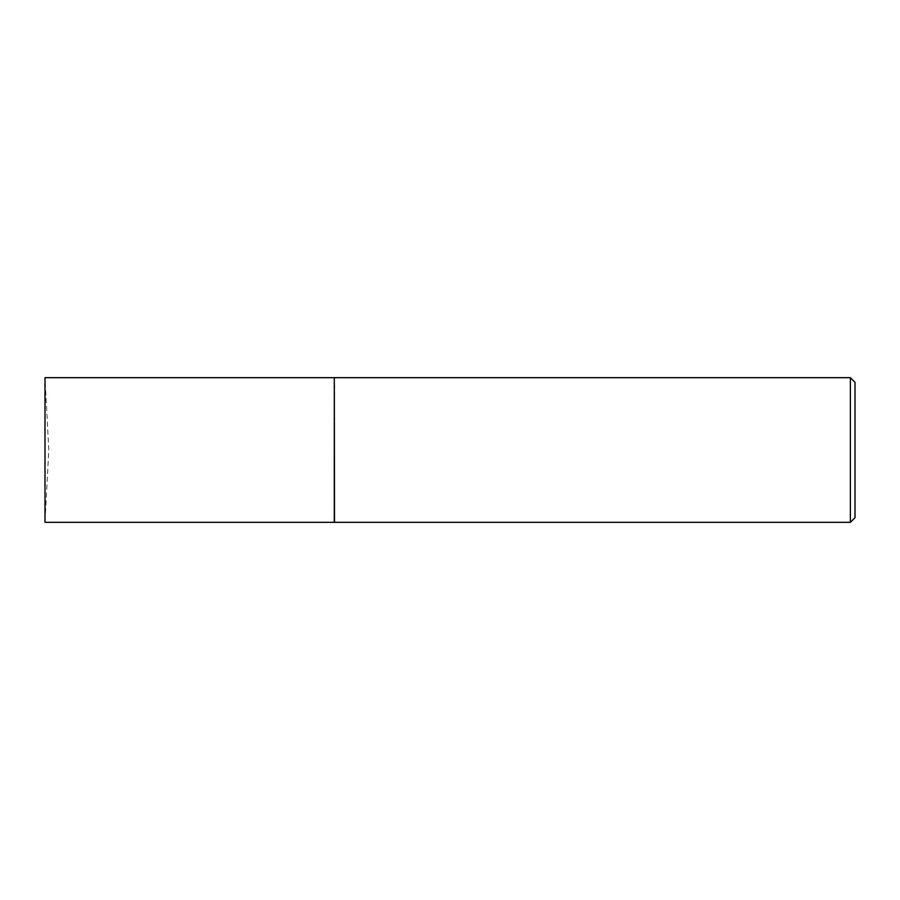 <?xml version="1.0" encoding="UTF-8"?>
<svg xmlns="http://www.w3.org/2000/svg" width="900" height="900" viewBox="0 0 900 900"><rect width="100%" height="100%" fill="white"/><g stroke="black" fill="none" stroke-linecap="round" stroke-linejoin="round"><path stroke-width="0.67" stroke-dasharray="4.5 3.38" d="M45 522.326L45 377.674L48.791 450L45 522.326M334.282 522.326L334.282 377.674M334.282 450L334.282 522.09L334.282 450M334.519 522.326L334.519 377.674M850.376 522.326L850.376 377.674M855 517.691L855 382.309"/><path stroke-width="1.35" d="M45 450L45 522.326L334.282 522.326L334.282 377.674L45 377.674L45 450M334.282 377.91L334.519 522.326L850.376 522.326L850.376 377.674L855 382.309L855 517.691L850.376 522.326M334.519 377.674L850.376 377.674"/></g></svg>
